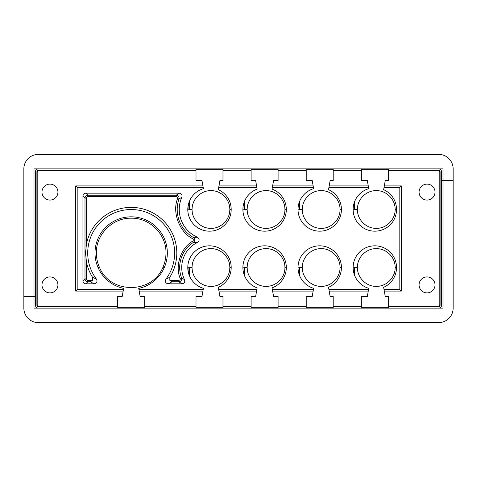 <?xml version="1.0" encoding="UTF-8"?>
<svg xmlns="http://www.w3.org/2000/svg" width="477" height="477" viewBox="0 0 477 477"><rect width="100%" height="100%" fill="white"/><g stroke="black" fill="none" stroke-linecap="round" stroke-linejoin="round"><path stroke-width="0.72" d="M251.117 306.663L251.117 308.118L222.98 308.118L222.98 306.663L251.117 306.663L251.117 296.515L255.63 296.515L256.853 289.593L218.699 289.593L218.299 287.321A21.68 21.68 0 0 0 209.492 245.822A21.68 21.68 0 0 0 203.411 288.317L201.968 296.515L196.005 296.515L196.005 308.118L34.004 308.118L34.004 296.515L23.85 296.515L23.85 168.882A14.501 14.501 0 0 1 38.351 154.381L438.649 154.381A14.501 14.501 0 0 1 453.15 168.882L453.15 180.777L442.996 180.777L442.996 308.118L333.208 308.118L333.208 296.515L330.144 296.515L328.528 287.321A21.68 21.68 0 0 0 319.721 245.822A21.68 21.68 0 0 0 313.639 288.317L313.413 289.593L272.361 289.593L273.583 296.515L278.097 296.515L278.097 306.663L306.228 306.663L306.228 308.118L278.097 308.118L278.097 306.663M23.85 296.223L34.004 296.223L34.004 168.882L442.996 168.882L442.996 180.485L453.15 180.485M441.547 180.485L442.996 180.485M35.453 296.223L34.004 296.223M388.32 169.687L361.345 169.687M333.208 169.681L306.228 169.675M278.097 169.675L251.117 169.675M222.98 169.675L196.005 169.675M354.238 209.2L357.428 209.2C357.327 199.237 366.312 190.389 376.275 190.639C386.245 190.395 395.224 199.207 395.135 209.2L396.512 209.2M299.127 209.2L302.317 209.2C302.215 199.237 311.201 190.389 321.158 190.639C331.133 190.395 340.113 199.207 340.023 209.2L341.401 209.2M244.015 209.2L247.205 209.2C247.104 199.237 256.089 190.389 266.047 190.639C276.022 190.395 284.996 199.207 284.906 209.2L286.289 209.2M188.898 209.2L192.094 209.2C191.992 199.237 200.978 190.389 210.935 190.639C220.905 190.395 229.884 199.207 229.795 209.2L231.172 209.2M189.476 201.151L189.476 209.2M244.594 201.151L244.594 209.2M299.705 201.151L299.705 209.2M354.816 201.151L354.816 209.2M354.816 207.751L354.238 207.751M299.705 207.751L299.127 207.751M244.594 207.751L244.015 207.751M189.476 207.751L188.898 207.751M361.345 168.882L361.345 170.337L333.208 170.337L333.208 180.485L330.144 180.485L328.528 189.679A21.68 21.68 0 0 1 319.721 231.178A21.68 21.68 0 0 1 313.639 188.683L312.191 180.485L306.228 180.485L306.228 170.337L278.097 170.337L278.097 168.882M278.097 170.337L278.097 180.485L273.583 180.485L272.057 189.13A21.68 21.68 0 0 1 264.604 231.178A21.68 21.68 0 0 1 257.157 189.13L255.63 180.485L251.117 180.485L251.117 170.337L222.98 170.337L222.98 168.882M222.98 170.337L222.98 180.485L219.921 180.485L218.299 189.679A21.68 21.68 0 0 1 209.492 231.178A21.68 21.68 0 0 1 203.411 188.683L201.968 180.485L196.005 180.485L196.005 170.337L38.351 170.337A1.449 1.449 0 0 0 36.902 171.786L36.902 305.214A1.449 1.449 0 0 0 38.351 306.663L117.688 306.663L117.688 308.118L38.351 308.118A2.898 2.898 0 0 1 35.453 305.214L35.453 171.786A2.898 2.898 0 0 1 38.351 168.882L196.005 168.882L196.005 170.337M117.688 306.663L117.688 296.515L122.195 296.515L123.632 288.394A36.186 36.186 0 0 1 131.175 216.82A36.186 36.186 0 0 1 138.718 288.394L140.155 296.515L144.662 296.515L144.662 306.663L196.005 306.663M256.853 289.593L257.157 287.869A21.68 21.68 0 0 1 264.604 245.822A21.68 21.68 0 0 1 272.057 287.869L272.361 289.593M333.208 306.663L361.345 306.663L361.345 296.515L367.308 296.515L368.751 288.317A21.68 21.68 0 0 1 374.833 245.822A21.68 21.68 0 0 1 383.639 287.321L385.261 296.515L388.32 296.515L388.32 306.663L438.649 306.663A1.449 1.449 0 0 0 440.098 305.214L440.098 171.786A1.449 1.449 0 0 0 438.649 170.337L388.32 170.337L388.32 168.882L438.649 168.882A2.898 2.898 0 0 1 441.547 171.786L441.547 305.214A2.898 2.898 0 0 1 438.649 308.118L388.32 308.118L388.32 306.663M388.32 170.337L388.32 180.485L385.261 180.485L383.639 189.679A21.68 21.68 0 0 1 374.833 231.178A21.68 21.68 0 0 1 368.751 188.683L367.308 180.485L361.345 180.485L361.345 170.337M57.932 284.912A7.978 7.978 0 0 0 49.954 276.934A7.978 7.978 0 0 0 41.982 284.912A7.978 7.978 0 0 0 49.954 292.89A7.978 7.978 0 0 0 57.932 284.912M57.932 192.088A7.978 7.978 0 0 0 49.954 184.11A7.978 7.978 0 0 0 41.982 192.088A7.978 7.978 0 0 0 49.954 200.066A7.978 7.978 0 0 0 57.932 192.088M435.018 284.912A7.978 7.978 0 0 0 427.046 276.934A7.978 7.978 0 0 0 419.068 284.912A7.978 7.978 0 0 0 427.046 292.89A7.978 7.978 0 0 0 435.018 284.912M435.018 192.088A7.978 7.978 0 0 0 427.046 184.11A7.978 7.978 0 0 0 419.068 192.088A7.978 7.978 0 0 0 427.046 200.066A7.978 7.978 0 0 0 435.018 192.088M96.485 279.194A43.467 43.467 0 0 1 131.175 209.534A43.467 43.467 0 0 1 165.865 279.194C164.738 281.674 165.507 283.219 168.172 283.821L181.934 283.821C184.319 283.392 185.183 282.008 184.527 279.665A27.767 27.767 0 0 1 197.49 242.465C199.69 240.676 199.66 238.929 197.395 237.212A30.242 30.242 0 0 1 181.844 197.239C182.423 194.938 181.54 193.584 179.203 193.179L85.842 193.179C84.095 193.358 83.135 194.324 82.95 196.065L82.95 280.935C83.135 282.676 84.095 283.642 85.842 283.821L94.178 283.821C96.837 283.231 97.606 281.686 96.485 279.194L92.52 277.238L92.52 280.339L90.284 281.782L94.178 283.821M165.865 279.194L169.83 277.238A45.625 45.625 0 0 0 135.671 207.602A45.625 45.625 0 0 0 86.438 244.051L85.574 253.001L86.438 261.956A45.625 45.625 0 0 0 92.52 277.238M333.208 170.337L333.208 168.882M306.228 168.882L306.228 170.337M251.117 168.882L251.117 170.337M144.662 308.118L144.662 306.663M222.98 306.663L222.98 296.515L219.921 296.515L218.699 289.593M306.228 306.663L306.228 296.515L312.191 296.515L313.413 289.593M361.345 306.663L361.345 308.118M329.19 185.923L368.262 185.923M272.623 185.923L313.151 185.923M313.413 187.407L272.361 187.407M384.039 187.407L399.815 187.407L399.815 289.593L384.039 289.593M328.927 187.407L368.524 187.407M218.699 187.407L256.853 187.407M123.418 289.593L77.185 289.593L77.185 187.407L203.19 187.407M203.19 289.593L138.932 289.593M368.524 289.593L328.927 289.593M218.961 185.923L256.59 185.923M77.185 187.407L75.7 185.923L202.928 185.923M123.155 291.077L75.7 291.077L75.7 185.923M202.928 291.077L139.195 291.077M75.7 291.077L77.185 289.593M256.59 291.077L218.961 291.077M313.151 291.077L272.623 291.077M368.262 291.077L329.19 291.077M399.815 289.593L401.3 291.077L384.301 291.077M384.301 185.923L401.3 185.923L401.3 291.077M401.3 185.923L399.815 187.407M179.203 193.179L176.21 195.218C178.434 195.564 179.34 196.84 178.947 199.04L181.844 197.239M85.842 193.179L87.881 195.218C86.134 195.397 85.168 196.357 84.995 198.11L86.438 198.11C86.587 197.108 87.07 196.625 87.881 196.661L87.881 195.218L176.21 195.218L176.21 196.661C177.319 196.84 177.772 197.478 177.581 198.575L178.947 199.04A32.287 32.287 0 0 0 193.34 237.445L197.395 237.212M177.581 198.575C171.941 212.182 179.424 232.15 192.613 238.697L193.34 237.445C195.218 239.055 195.26 240.7 193.447 242.382L197.49 242.465M192.613 238.697C193.549 239.502 193.567 240.325 192.672 241.165L193.447 242.382A29.812 29.812 0 0 0 181.546 277.888L184.527 279.665M192.672 241.165C180.89 247.712 174.743 266.071 180.193 278.389L181.546 277.888C181.993 280.124 181.093 281.424 178.839 281.782L181.934 283.821M168.172 283.821L172.066 281.782L169.83 280.339L169.83 277.238M87.881 280.339C87.112 280.398 86.629 279.916 86.438 278.89L84.995 278.89C85.168 280.643 86.134 281.603 87.881 281.782L87.881 280.339L92.52 280.339M180.193 278.389C180.413 279.504 179.96 280.154 178.839 280.339L178.839 281.782L172.066 281.782M97.898 267.215L99.401 267.215C97.391 262.702 96.378 257.968 96.366 253.001C95.877 234.428 112.578 217.709 131.163 218.198C149.784 217.709 166.461 234.41 165.984 253.001C165.972 257.944 164.964 262.684 162.949 267.215L164.452 267.215M242.924 209.785L247.205 209.785C247.116 219.784 256.095 228.596 266.065 228.346C276.022 228.596 285.007 219.754 284.906 209.785L286.289 209.785M286.289 267.215L284.906 267.215C284.996 257.216 276.022 248.404 266.047 248.654C256.089 248.404 247.104 257.246 247.205 267.215L242.924 267.215M341.401 267.215L340.023 267.215C340.113 257.216 331.133 248.404 321.158 248.654C311.201 248.404 302.215 257.246 302.317 267.215L298.036 267.215M396.512 267.215L395.135 267.215C395.224 257.216 386.245 248.404 376.275 248.654C366.312 248.404 357.327 257.246 357.428 267.215L353.153 267.215M396.512 209.785L395.135 209.785C395.236 219.754 386.251 228.596 376.293 228.346C366.318 228.596 357.339 219.784 357.428 209.785L353.153 209.785M298.036 209.785L302.317 209.785C302.227 219.784 311.207 228.596 321.176 228.346C331.139 228.596 340.125 219.754 340.023 209.785L341.401 209.785M231.172 267.215L229.795 267.215C229.884 257.216 220.905 248.404 210.935 248.654C200.978 248.404 191.992 257.246 192.094 267.215L187.813 267.215M187.813 209.785L192.094 209.785C192.004 219.784 200.978 228.596 210.953 228.346C220.911 228.596 229.896 219.754 229.795 209.785L231.172 209.785M188.898 267.215L188.898 274.293M244.015 267.215L244.015 274.293M299.127 267.215L299.127 274.293M354.238 267.215L354.238 274.293M354.238 209.785L354.238 202.707M299.127 202.707L299.127 209.785M244.015 202.707L244.015 209.785M188.898 202.707L188.898 209.785M453.15 180.777L453.15 308.118A14.501 14.501 0 0 1 438.649 322.619L38.351 322.619A14.501 14.501 0 0 1 23.85 308.118L23.85 296.515M333.208 308.118L306.228 308.118M278.097 308.118L251.117 308.118M222.98 308.118L196.005 308.118M35.453 296.515L34.004 296.515M441.547 180.777L442.996 180.777M117.688 307.319L144.662 307.319M196.005 307.325L222.98 307.325M251.117 307.325L278.097 307.325M306.228 307.325L333.208 307.319M361.345 307.313L388.32 307.313M98.149 267.8L99.669 267.8C110.443 294.106 151.966 294.017 162.681 267.8L164.201 267.8M188.898 267.8L192.094 267.8C192.004 277.793 200.978 286.605 210.953 286.361C220.911 286.611 229.896 277.763 229.795 267.8L231.172 267.8M244.015 267.8L247.205 267.8C247.116 277.793 256.095 286.605 266.065 286.361C276.022 286.611 285.007 277.763 284.906 267.8L286.289 267.8M299.127 267.8L302.317 267.8C302.227 277.793 311.207 286.605 321.176 286.361C331.139 286.611 340.125 277.763 340.023 267.8L341.401 267.8M354.238 267.8L357.428 267.8C357.339 277.793 366.318 286.605 376.293 286.361C386.251 286.611 395.236 277.763 395.135 267.8L396.512 267.8M354.816 267.8L354.816 275.849M299.705 267.8L299.705 275.849M244.594 267.8L244.594 275.849M189.476 267.8L189.476 275.849M188.898 269.249L189.476 269.249M244.015 269.249L244.594 269.249M299.127 269.249L299.705 269.249M354.238 269.249L354.816 269.249M333.208 170.623L361.345 170.623M278.097 170.623L306.228 170.623M222.98 170.623L251.117 170.623M117.688 306.377L38.351 306.377L37.194 305.214L37.194 171.786L38.351 170.623L196.005 170.623M196.005 306.377L144.662 306.377M251.117 306.377L222.98 306.377M306.228 306.377L278.097 306.377M361.345 306.377L333.208 306.377M388.32 170.623L438.649 170.623L439.806 171.786L439.806 305.214L438.649 306.377L388.32 306.377M85.842 283.821L87.881 281.782L90.284 281.782M82.95 196.065L84.995 198.11L84.995 278.89L82.95 280.935M86.438 278.89L86.438 261.956M86.438 198.11L86.438 244.051M178.839 280.339L169.83 280.339M87.881 196.661L176.21 196.661"/></g></svg>
